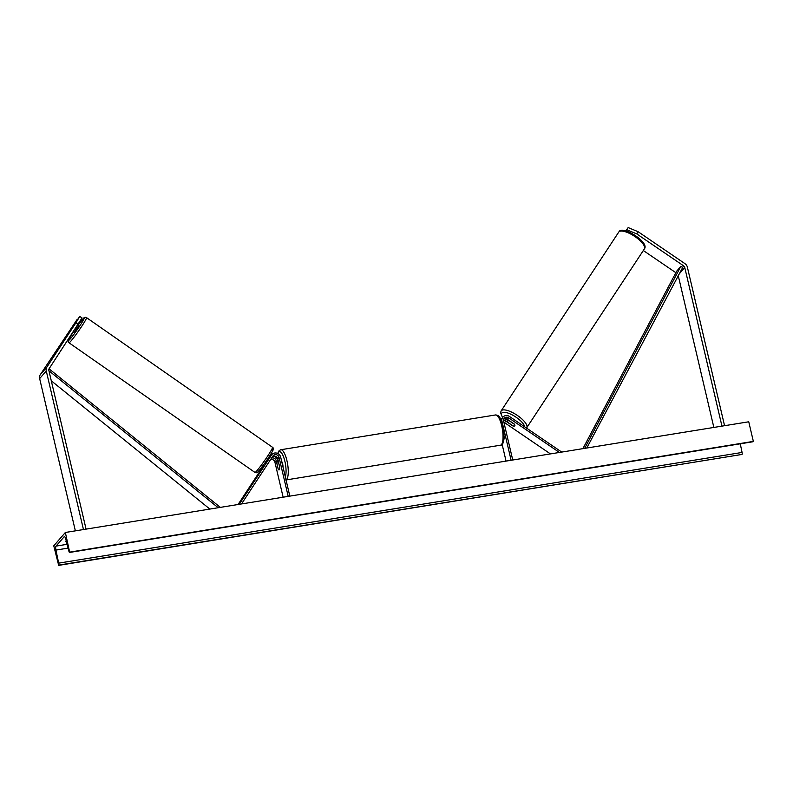 <?xml version="1.0" encoding="UTF-8"?>
<svg xmlns="http://www.w3.org/2000/svg" width="793" height="793" viewBox="0 0 793 793"><rect width="100%" height="100%" fill="white"/><g stroke="black" fill="none" stroke-linecap="round" stroke-linejoin="round"><path stroke-width="1.19" d="M77.367 319.648L70.18 330.175L79.766 316.407L82.036 317.953L49.206 368.567A2.756 2.567 41 0 0 48.879 370.539L86.07 529.119M78.19 324.357L75.92 322.801L46.936 367.02A5.511 5.125 41 0 0 46.272 370.965L83.463 529.546M77.099 319.47L40.304 374.643A5.511 5.125 41 0 0 39.65 378.588L75.365 530.854M75.92 322.801L79.766 316.407M643.311 250.519L675.874 272.713M636.72 233.885L638.127 231.734L628.165 227.571L626.757 229.722L636.72 233.885L683.566 265.814A2.756 2.567 -139 0 1 684.765 267.538L721.957 426.128M626.757 229.722L625.766 230.862M628.165 227.571L625.746 230.852M638.127 231.734L684.974 263.673A5.511 5.125 -139 0 1 687.362 267.122L724.564 425.702M684.765 267.538L678.134 275.161L713.849 427.437M514.459 424.225L514.409 424.295A4.302 1.447 33.3 0 1 514.845 425.772A4.302 1.447 33.3 0 1 514.796 425.831A4.302 1.566 33.2 0 1 512.774 425.881L512.853 425.762M504.229 418.853A5.164 4.808 41 0 1 506.638 419.765L507.916 420.637M511.118 460.277L501.969 421.291A5.164 4.808 -139 0 1 509.493 416.474L561.722 452.079M500.948 419.735A5.164 4.808 -139 0 1 501.672 418.585L502.95 417.108M512.744 460.009L503.595 421.024A3.44 3.202 -139 0 1 508.61 417.812L559.422 452.446M503.733 419.091A3.44 3.202 -139 0 1 507.332 419.299L514.34 424.077M512.774 425.881L505.756 421.103A3.44 3.202 41 0 0 503.515 420.488M503.882 422.253A3.44 3.202 -139 0 1 504.467 422.58L550.431 453.903M506.053 461.1L502.128 444.358M265.784 463.3L270.254 456.49A5.164 4.808 41 0 1 270.611 456.015L271.9 454.538A5.164 4.808 41 0 0 271.533 455.013L239.208 504.318M263.851 465.184L238.078 504.497M289.822 496.121L280.682 457.135A5.164 4.808 41 0 0 271.9 454.538M288.196 496.378L279.057 457.402A3.44 3.202 41 0 0 272.951 455.985L241.518 503.942M271.563 458.106A3.44 3.202 -139 0 1 276.192 460.683L278.194 469.218A4.302 1.249 -99.2 0 0 279.047 469.912A4.302 1.249 -99.2 0 0 279.77 467.414L277.768 458.879A3.44 3.202 41 0 0 272.564 456.58M283.131 497.201L274.913 462.16A3.44 3.202 41 0 0 270.671 459.464M278.046 461.348L277.828 460.426A5.164 4.808 -139 0 0 273.179 456.282M268.797 458.136A5.164 4.808 -139 0 1 269.868 457.085M281.684 461.427A4.302 1.249 80.8 0 1 282.655 463.945A4.302 1.249 80.8 0 1 283.022 467.136M278.442 461.972L279.77 467.642A4.302 1.249 80.8 0 1 279.047 469.912A4.302 1.249 80.8 0 1 278.284 469.357L276.955 463.687A4.302 1.249 80.8 0 1 277.679 461.407A4.302 1.249 80.8 0 1 278.442 461.972L278.492 461.962M77.783 324.971L78.814 325.695L74.155 332.574L73.065 332.178M70.339 329.809L75.057 323.167M77.565 325.308L74.522 329.957L77.565 325.308M268.837 458.641L265.576 463.152M65.353 532.48L53.765 545.822L58.623 565.131A1.725 0.496 -99.2 0 0 58.682 563.139L55.926 550.074A3.44 1.001 80.8 0 1 56.035 546.109L64.154 536.762A3.44 1.001 80.8 0 1 64.372 536.633A3.44 1.001 80.8 0 1 65.69 538.843L68.932 551.343A1.725 0.496 -99.2 0 0 69.586 552.443A1.725 0.496 -99.2 0 0 69.695 552.384L65.353 532.48L748.751 421.787L753.35 441.394L69.953 552.087M66.404 541.619A4.302 0.971 -13.2 0 1 65.849 541.569L66.265 541.084M740.256 443.812L742.079 452.446A1.725 0.496 -99.2 0 1 742.02 454.439L58.365 565.429M514.796 425.831A4.302 1.447 33.3 0 1 513.012 425.871L508.085 422.51A4.302 1.447 33.3 0 1 507.649 421.043A4.302 1.447 33.3 0 1 507.689 420.984A4.302 1.447 33.3 0 1 509.483 420.934L509.562 420.815M514.409 424.295L509.483 420.934M48.928 370.777L218.204 507.718M51.277 380.799L209.848 509.076M49.057 368.824L220.325 507.371M683.566 265.814L586.78 448.015M682.327 267.241L680.83 266.398L676.687 271.166L582.885 448.65M680.83 266.398L584.659 448.362M46.272 370.965L39.65 378.588M46.936 367.02L40.304 374.643M508.61 417.812L507.332 419.299M505.756 421.103L504.467 422.58M271.533 455.013L270.254 456.49M279.057 457.402L277.768 458.879M276.192 460.683L274.913 462.16M285.302 476.851A13.6 3.935 -99.2 0 0 284.885 461.367A13.6 3.935 -99.2 0 0 277.877 453.566M277.203 457.62A13.6 3.935 -99.2 0 0 277.163 458.83M277.649 453.457L279.186 450.553L280.791 449.74A15.325 4.441 80.8 0 1 286.927 460.634A15.325 4.441 80.8 0 1 286.025 479.904M501.711 425.841A15.325 4.441 -99.2 0 0 495.575 414.947C498.371 415.77 499.59 414.333 502.97 425.92L504.17 437.617C503.575 443.019 502.336 445.547 500.472 445.21A15.325 4.441 -99.2 0 0 501.711 425.841M78.041 325.15L83.503 318.38C84.197 317.299 85.208 317.051 86.526 317.636A15.325 1.11 124.9 0 1 80.281 328.5A15.325 1.11 124.9 0 1 69.933 342.15A15.325 1.11 124.9 0 1 68.991 342.784L68.228 341.486L68.664 339.652L73.115 332.217A13.6 0.991 -55.1 0 0 69.407 339.82A13.6 0.991 -55.1 0 0 79.944 325.685A13.6 0.991 -55.1 0 0 83.305 318.627A13.6 0.991 -55.1 0 0 78.041 325.16M255.921 471.805A15.325 1.11 -55.1 0 0 266.27 458.156A15.325 1.11 -55.1 0 0 272.514 447.292C273.674 448.005 273.674 449.274 272.514 451.098C269.679 456.54 261.095 468.653 258.012 471.686C257.269 472.806 256.258 473.054 254.979 472.44A15.325 1.11 -55.1 0 0 255.921 471.805M272.108 450.246A13.6 0.991 124.9 0 1 268.748 457.303A13.6 0.991 124.9 0 1 258.211 471.448M67.108 544.315L56.035 546.109M742.02 454.439L58.623 565.131M753.092 441.691L69.695 552.384M68.089 548.112L55.926 550.074M742.079 452.446L58.682 563.139M644.362 248.933C649.933 242.351 622.099 225.053 619.036 231.705L618.748 232.081A15.325 5.154 33.3 0 1 618.907 231.883A15.325 5.154 33.3 0 1 634.697 236.403A15.325 5.154 33.3 0 1 644.362 248.933L526.721 427.764A15.325 5.154 -146.7 0 0 517.066 415.235A15.325 5.154 -146.7 0 0 501.265 410.715A15.325 5.154 -146.7 0 0 501.117 410.923L500.561 412.786L502.554 417.574M502.693 417.415A13.6 4.58 33.3 0 1 501.8 413.044A13.6 4.58 33.3 0 1 514.201 416.018A13.6 4.58 33.3 0 1 524.649 426.803M277.094 457.482L277.064 458.681M280.791 449.74L495.575 414.947M278.343 461.308L277.679 461.407M285.698 480.003L500.472 445.21M86.526 317.636L272.514 447.292M68.991 342.784L254.979 472.44M268.391 457.848L269.055 458.314M263.464 464.916L264.148 465.392M69.586 552.443L752.983 441.751M618.748 232.081L501.117 410.923M508.343 419.983L507.649 421.043"/></g></svg>

